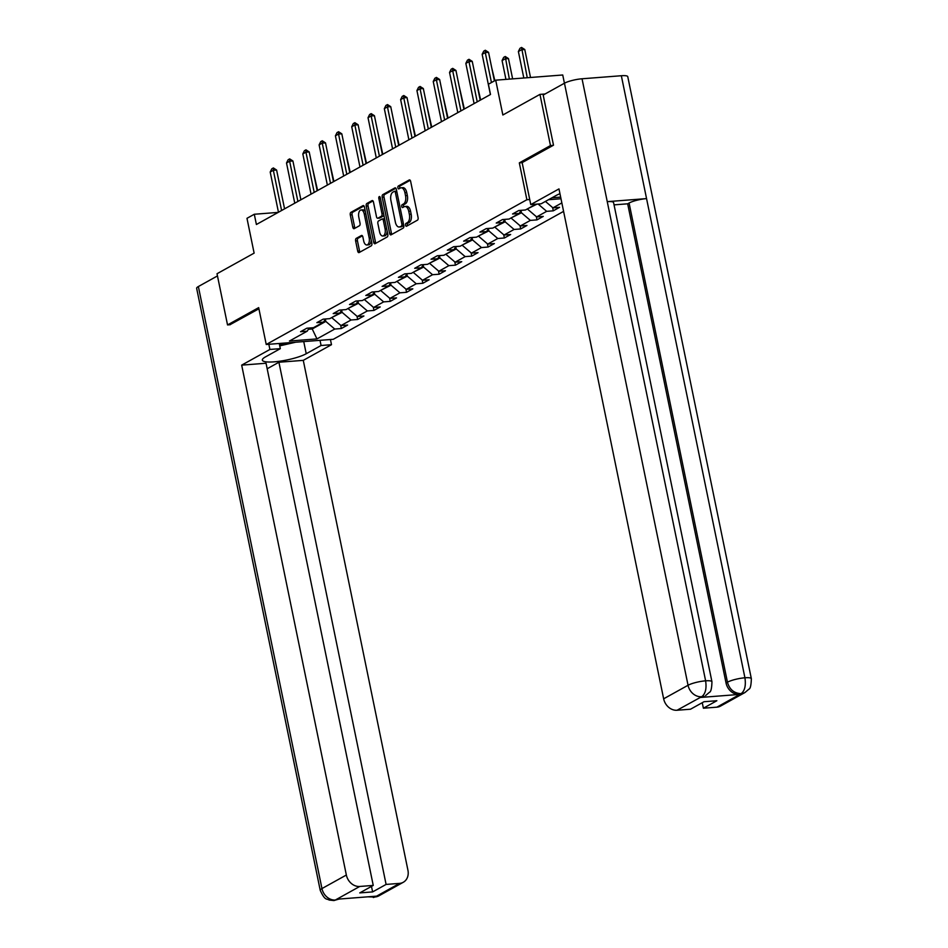 <?xml version="1.0" encoding="UTF-8"?>
<svg xmlns="http://www.w3.org/2000/svg" width="948" height="948" viewBox="0 0 948 948"><rect width="100%" height="100%" fill="white"/><g stroke="black" fill="none" stroke-linecap="round" stroke-linejoin="round"><path stroke-width="1.42" d="M405.566 225.209A1.469 0.77 -94.4 0 0 406.396 226.276A1.469 0.77 -94.4 0 0 406.574 226.217L417.464 220.161A2.097 1.102 -94.4 0 0 418.08 217.578L410.65 181.4A2.097 1.102 -94.4 0 0 409.465 179.883A2.097 1.102 -94.4 0 0 409.216 179.966L398.314 186.021A1.469 0.77 -94.4 0 0 397.887 187.823A1.469 0.77 -94.4 0 0 398.717 188.889A1.469 0.77 -94.4 0 0 398.895 188.83L400.305 188.048A6.695 3.508 -94.4 0 1 401.111 187.799A6.695 3.508 -94.4 0 1 404.915 192.657L405.531 195.667A6.695 3.508 -94.4 0 1 403.564 203.927L402.153 204.709A1.469 0.77 -94.4 0 0 401.727 206.51A1.469 0.77 -94.4 0 0 402.556 207.576A1.469 0.77 -94.4 0 0 402.734 207.517L404.144 206.735A6.695 3.508 -94.4 0 1 404.95 206.486A6.695 3.508 -94.4 0 1 408.742 211.345L409.37 214.367A6.695 3.508 -94.4 0 1 407.403 222.614L405.993 223.396A1.469 0.77 -94.4 0 0 405.566 225.209M404.95 206.486L406.751 206.356A6.695 3.508 -94.4 0 1 410.555 211.203L411.171 214.224A6.695 3.508 -94.4 0 1 409.216 222.484L407.806 223.266A1.469 0.77 -94.4 0 0 407.379 225.067A1.469 0.77 -94.4 0 0 407.581 225.66M410.188 180.286L400.127 185.879A1.469 0.77 -94.4 0 0 399.701 187.68A1.469 0.77 -94.4 0 0 399.902 188.273M401.111 187.799L402.924 187.657A6.695 3.508 -94.4 0 1 406.716 192.515L407.344 195.525A6.695 3.508 -94.4 0 1 405.377 203.784L403.966 204.567A1.469 0.77 -94.4 0 0 403.54 206.38A1.469 0.77 -94.4 0 0 403.741 206.96M356.247 238.375A2.097 1.102 -94.4 0 0 355.63 240.958L357.716 251.113A2.097 1.102 -94.4 0 0 358.901 252.63A2.097 1.102 -94.4 0 0 359.15 252.547L371.261 245.828A2.097 1.102 -94.4 0 0 371.865 243.245L364.447 207.067A2.097 1.102 -94.4 0 0 363.25 205.55A2.097 1.102 -94.4 0 0 363.001 205.633L350.902 212.352A2.097 1.102 -94.4 0 0 350.286 214.935L352.798 227.188A2.097 1.102 -94.4 0 0 353.995 228.705A2.097 1.102 -94.4 0 0 354.244 228.634L359.422 225.754A2.097 1.102 -94.4 0 0 360.039 223.171L358.782 217.092A5.605 2.939 -94.4 0 1 361.093 209.982A5.605 2.939 -94.4 0 1 364.269 214.047L369.163 237.865A5.605 2.939 -94.4 0 1 366.852 244.975A5.605 2.939 -94.4 0 1 363.676 240.911L362.859 236.941A2.097 1.102 -94.4 0 0 361.674 235.424A2.097 1.102 -94.4 0 0 361.425 235.507L356.247 238.375L358.048 238.244A2.097 1.102 -94.4 0 0 357.443 240.816L359.529 250.971A2.097 1.102 -94.4 0 0 359.991 252.085M553.182 145.376L550.468 145.577L539.957 94.385L502.855 114.992L495.709 80.177L488.398 84.242L490.495 94.48L256.398 224.498L254.289 214.26L246.978 218.313L254.123 253.128L217.021 273.735L227.532 324.927L230.246 324.714M550.468 145.577L519.326 162.878L526.887 199.732L266.234 344.491L258.674 307.626L227.532 324.927M389.616 233.398A2.097 1.102 -94.4 0 0 390.801 234.914A2.097 1.102 -94.4 0 0 391.05 234.831L403.161 228.113A2.097 1.102 -94.4 0 0 403.777 225.529L396.347 189.351A2.097 1.102 -94.4 0 0 395.162 187.834A2.097 1.102 -94.4 0 0 394.901 187.905L382.802 194.636A2.097 1.102 -94.4 0 0 382.186 197.208L389.616 233.398L391.429 233.255A2.097 1.102 -94.4 0 0 391.891 234.369M387.211 236.964L375.1 243.695A2.097 1.102 -94.4 0 1 374.851 243.766A2.097 1.102 -94.4 0 1 373.666 242.25L366.236 206.072A2.097 1.102 -94.4 0 1 366.852 203.488L372.031 200.609A2.097 1.102 -94.4 0 1 372.28 200.538A2.097 1.102 -94.4 0 1 373.465 202.054L376.486 216.725A2.097 1.102 -94.4 0 0 377.671 218.241A2.097 1.102 -94.4 0 0 377.92 218.17L381.357 216.263A2.097 1.102 -94.4 0 0 381.973 213.679L378.833 198.405A1.469 0.77 -94.4 0 1 379.437 196.544A1.469 0.77 -94.4 0 1 380.267 197.611L387.815 234.393A2.097 1.102 -94.4 0 1 387.211 236.964M539.957 94.385L545.064 93.994M563.586 211.38L333.258 339.301L266.234 344.491M526.887 199.732L529.719 199.518M551.949 197.8L560.659 197.125M340.676 325.283L341.339 328.529L347.608 325.057L341.007 325.567L351.033 319.997L357.645 319.476L363.914 315.992L357.301 316.514L367.338 310.932L373.95 310.423L380.219 306.939L373.607 307.46L383.644 301.879L390.256 301.369L396.525 297.885L389.912 298.407L399.949 292.825L406.562 292.316L412.83 288.832L406.218 289.341L416.255 283.772L422.855 283.262L429.136 279.779L422.524 280.288L432.549 274.719L439.161 274.209L445.43 270.725L438.829 271.235L448.854 265.665L455.467 265.156L461.735 261.672L455.123 262.181L465.16 256.612L471.772 256.102L478.041 252.618L471.429 253.128L481.466 247.558L488.078 247.049L494.346 243.565L487.734 244.074L497.771 238.505L504.383 237.995L510.652 234.512L504.04 235.021L514.077 229.452L520.677 228.942L526.958 225.458L520.345 225.968L530.37 220.398L536.983 219.877L543.251 216.405L536.639 216.914L546.676 211.345L553.288 210.823L559.557 207.339L552.945 207.861L561.856 202.908M341.339 328.529L334.727 329.051L316.964 338.91L289.436 341.043L307.199 331.184L300.587 331.693L306.856 328.209L313.468 327.7L323.505 322.13L316.893 322.64L323.161 319.156L329.774 318.647L339.811 313.065L333.198 313.587L339.467 310.103L346.079 309.593L356.104 304.012L349.504 304.533L355.773 301.049L362.385 300.54L372.41 294.958L365.798 295.48L372.078 291.996L378.679 291.474L388.716 285.905L382.103 286.414L388.372 282.942L394.984 282.421L405.021 276.852L398.409 277.361L404.678 273.877L411.29 273.368L421.327 267.798L414.714 268.308L420.983 264.824L427.595 264.314L437.632 258.745L431.02 259.254L437.289 255.77L443.901 255.261L453.926 249.691L447.314 250.201L453.594 246.717L460.207 246.207L470.232 240.638L463.619 241.148L469.888 237.664L476.5 237.154L486.537 231.585L479.925 232.094L486.194 228.61L492.806 228.101L502.843 222.531L496.231 223.041L502.499 219.557L509.112 219.047L519.149 213.478L512.536 213.987L518.805 210.503L525.417 209.994L535.857 204.199M548.501 199.708L560.991 198.748M341.659 310.162L342.11 312.366L331.966 317.426M332.073 317.936L341.007 325.567M342.11 312.366L351.033 319.997M323.505 322.13L325.508 318.978M357.965 301.108L358.415 303.313L348.272 308.373M348.378 308.882L357.301 316.514M358.415 303.313L367.338 310.932M339.811 313.065L341.813 309.925M374.259 292.055L374.721 294.259L364.577 299.319M364.684 299.829L373.607 307.46M374.721 294.259L383.644 301.879M356.104 304.012L358.119 300.86M390.564 283.002L391.014 285.194L380.883 290.254M380.989 290.775L389.912 298.407M391.014 285.194L399.949 292.825M372.41 294.958L374.413 291.806M406.87 273.948L407.32 276.141L397.188 281.201M397.295 281.722L406.218 289.341M407.32 276.141L416.255 283.772M388.716 285.905L390.718 282.753M423.175 264.883L423.626 267.087L413.494 272.147M413.589 272.657L422.524 280.288M423.626 267.087L432.549 274.719M405.021 276.852L407.024 273.699M439.481 255.83L439.931 258.034L429.788 263.094M429.894 263.603L438.829 271.235M439.931 258.034L448.854 265.665M421.327 267.798L423.329 264.646M455.787 246.776L456.237 248.98L446.093 254.04M446.2 254.55L455.123 262.181M456.237 248.98L465.16 256.612M437.632 258.745L439.635 255.593M472.08 237.723L472.542 239.927L462.399 244.987M462.506 245.496L471.429 253.128M472.542 239.927L481.466 247.558M453.926 249.691L455.941 246.539M488.386 228.669L488.836 230.874L478.704 235.934M478.811 236.443L487.734 244.074M488.836 230.874L497.771 238.505M470.232 240.638L472.234 237.486M504.692 219.616L505.142 221.82L495.01 226.88M495.117 227.39L504.04 235.021M505.142 221.82L514.077 229.452M486.537 231.585L488.54 228.432M520.997 210.563L521.447 212.767L511.304 217.827M511.41 218.336L520.345 225.968M521.447 212.767L530.37 220.398M502.843 222.531L504.846 219.379M537.042 204.104L527.609 208.773M527.716 209.283L536.639 216.914M538.109 204.021L546.676 211.345M519.149 213.478L521.151 210.326M545.42 201.426L552.945 207.861M564.427 83.234L562.733 74.987L495.709 80.177M278.155 212.399L254.289 214.26M311.987 327.807L312.224 328.968L325.804 321.419L325.354 319.215M308.42 329.252L312.224 328.968L316.964 338.91M325.804 321.419L334.727 329.051M307.199 331.184L309.202 328.032M552.625 207.576L553.288 210.823M536.319 216.63L536.983 219.877M520.014 225.683L520.677 228.942M503.708 234.737L504.383 237.995M487.402 243.79L488.078 247.049M471.109 252.855L471.772 256.102M454.803 261.909L455.467 265.156M438.497 270.962L439.161 274.209M422.192 280.016L422.855 283.262M405.886 289.069L406.562 292.316M389.592 298.122L390.256 301.369M373.287 307.176L373.95 310.423M356.981 316.229L357.645 319.476M519.326 162.878L522.158 162.653M395.873 188.237L384.615 194.494A2.097 1.102 -94.4 0 0 383.999 197.077L391.429 233.255M401.454 225.92A1.469 0.77 -94.4 0 0 401.881 224.119L395.363 192.361A1.469 0.77 -94.4 0 0 394.534 191.295A1.469 0.77 -94.4 0 0 394.356 191.354L392.863 192.171A6.695 3.508 -94.4 0 0 390.908 200.431L395.363 222.14A6.695 3.508 -94.4 0 0 399.167 226.999A6.695 3.508 -94.4 0 0 399.961 226.75L403.267 225.778A1.469 0.77 -94.4 0 0 403.682 225.103M396.75 191.33A1.469 0.77 -94.4 0 0 396.347 191.152A1.469 0.77 -94.4 0 0 396.169 191.212L394.712 191.318M399.167 226.999L400.968 226.856A6.695 3.508 -94.4 0 0 401.774 226.608L399.961 226.75M403.267 225.778L401.774 226.608M373.002 200.94L368.665 203.346A2.097 1.102 -94.4 0 0 368.049 205.929L375.479 242.107A2.097 1.102 -94.4 0 0 375.941 243.221M379.224 218.064A2.097 1.102 -94.4 0 0 379.484 218.111A2.097 1.102 -94.4 0 0 379.733 218.028L383.17 216.12A2.097 1.102 -94.4 0 0 383.822 214.888M379.603 231.952A5.605 2.939 -94.4 0 0 382.779 236.016A5.605 2.939 -94.4 0 0 385.089 228.906L383.371 220.517A2.097 1.102 -94.4 0 0 382.186 219A2.097 1.102 -94.4 0 0 381.937 219.071L378.501 220.979A2.097 1.102 -94.4 0 0 377.885 223.562L379.603 231.952M382.779 236.016L384.592 235.874A5.605 2.939 -94.4 0 0 387.116 230.98M384.71 219.261A2.097 1.102 -94.4 0 0 383.999 218.858A2.097 1.102 -94.4 0 0 383.75 218.929M362.397 235.827L358.048 238.244M366.852 244.975L368.665 244.833A5.605 2.939 -94.4 0 0 371.189 239.939M365.442 211.937A5.605 2.939 -94.4 0 0 362.906 209.852L361.093 209.982M363.973 205.953L352.715 212.21A2.097 1.102 -94.4 0 0 352.099 214.793L354.611 227.046A2.097 1.102 -94.4 0 0 355.085 228.16M530.513 77.487L524.777 49.521L521.519 49.77L518.378 51.512L523.817 77.997M518.378 51.512L519.978 48.312L521.542 47.447L524.777 49.521M527.254 77.736L521.542 47.447M490.4 94.527L482.153 54.32L483.741 51.121L485.317 50.244L485.281 52.578L488.552 52.33L494.406 80.9M482.153 54.32L485.281 52.578L491.443 82.547M485.317 50.244L488.552 52.33M295.681 342.216L279.743 345.866M279.482 344.586A13.864 2.761 168.4 0 0 287.991 342.809M559.96 193.712A23.996 4.776 168.4 0 0 556.014 195.537L541.178 203.784L530.761 204.59L558.976 188.913L663.647 698.806L688.047 685.262L564.463 83.211L543.192 95.025L553.502 145.198L522.147 162.606L530.761 204.59M716.889 707.172L741.289 693.616A12.798 10.594 -119 0 0 744.974 692.514L720.575 706.07A12.798 10.594 -119 0 1 716.889 707.172L703.392 708.215L702.255 702.693M564.463 83.211A13.118 2.607 -11.6 0 1 582.036 78.779L607.253 201.651A13.118 2.607 -11.6 0 1 613.581 202.588L711.948 681.766A13.118 2.607 -11.6 0 0 705.62 680.83C706.734 688.485 705.478 693.746 701.864 696.59L677.038 710.253A12.798 10.594 -119 0 1 663.647 698.806M700.477 697.455L704.174 696.353A12.798 10.594 -119 0 1 700.477 697.455L739.428 694.434A12.798 10.594 -119 0 1 726.038 682.987L627.671 203.808L629.081 203.026A13.118 2.607 -11.6 0 1 646.56 198.606L621.343 75.733L582.036 78.779M621.343 75.733A13.118 2.607 -11.6 0 1 627.766 76.67L751.349 678.709A13.118 2.607 -11.6 0 0 744.927 677.784C746.04 685.451 744.82 690.713 741.265 693.545L739.428 694.434M744.927 677.784L646.56 198.606L607.253 201.651L705.62 680.83A13.118 2.607 -11.6 0 0 688.047 685.262A12.798 10.594 61 0 0 701.437 696.709M703.392 708.215L716.866 700.726L704.009 701.721L690.523 709.211L677.038 710.253M627.671 203.808L614.055 204.863M726.038 682.987L727.448 682.205C729.486 689.409 733.942 693.225 740.838 693.652M268.841 344.29L269.907 349.457L280.324 348.651L265.476 356.898A23.996 4.776 168.4 0 0 262.347 360.145A23.996 4.776 168.4 0 0 280.229 361.152A23.996 4.776 168.4 0 0 306.228 353.734L321.076 345.499L331.492 344.693L303.277 360.359L407.936 870.252A12.798 10.594 61 0 1 403.279 882.28A12.798 10.594 61 0 1 399.594 883.382L386.097 884.425L278.913 362.243L303.277 360.359M269.907 349.457L241.681 365.134L266.044 363.238L373.239 885.42L359.742 886.463L335.343 900.019L337.204 899.202L376.143 896.18L375.183 896.938L399.594 883.382M267.182 368.76L278.913 362.243M320.009 340.32L321.076 345.499M330.425 339.514L331.492 344.693M279.257 343.484L280.324 348.651M241.681 365.134L346.352 875.028A12.798 10.594 61 0 0 359.742 886.463M339.479 898.894L333.945 900.553L329.075 900.043C326.918 898.242 325.235 901.489 320.234 890.35L196.651 288.311A13.118 2.607 -11.6 0 1 198.369 286.533L217.471 275.927M373.239 885.42L359.754 892.909L372.611 891.914L386.097 884.425M229.902 324.749L258.911 308.799M372.611 891.914L371.486 886.392M339.183 899.048L335.793 899.984M333.945 900.553L335.367 900.102M367.954 896.82L374.756 897.045M512.631 78.874L508.472 58.575L505.213 58.823L502.073 60.565L505.936 79.383M502.073 60.565L503.672 57.366L505.237 56.501L508.472 58.575M509.372 79.122L505.237 56.501M494.844 80.663L491.692 67.663M474.095 103.581L465.847 63.374L467.447 60.174L469.011 59.297L468.987 61.632L472.246 61.383L480.209 100.192M465.847 63.374L468.987 61.632L477.235 101.851M469.011 59.297L472.246 61.383M457.801 112.646L449.542 72.427L451.141 69.228L452.706 68.363L452.682 70.685L455.941 70.436L463.904 109.245M449.542 72.427L452.682 70.685L460.929 110.904M452.706 68.363L455.941 70.436M480.636 99.955L475.386 76.717M464.33 109.008L459.093 85.77M448.037 118.062L442.787 94.836M441.495 121.7L433.236 81.481L434.836 78.281L436.4 77.416L436.376 79.739L439.635 79.49L447.598 118.299M433.236 81.481L436.376 79.739L444.624 119.958M436.4 77.416L439.635 79.49M425.19 130.753L416.93 90.534L418.53 87.335L420.094 86.469L420.071 88.804L423.329 88.543L431.304 127.352M416.93 90.534L420.071 88.804L428.33 129.011M420.094 86.469L423.329 88.543M408.884 139.806L400.637 99.599L402.225 96.388L403.801 95.523L403.765 97.857L407.024 97.597L414.999 136.417M400.637 99.599L403.765 97.857L412.024 138.064M403.801 95.523L407.024 97.597M431.731 127.115L426.481 103.889M392.579 148.86L384.331 108.653L385.919 105.441L387.495 104.576L387.459 106.911L390.73 106.65L398.693 145.471M384.331 108.653L387.459 106.911L395.719 147.118M387.495 104.576L390.73 106.65M415.425 136.168L410.176 112.942M376.285 157.913L368.025 117.706L369.625 114.495L371.189 113.63L371.166 115.964L374.424 115.703L382.388 154.524M368.025 117.706L371.166 115.964L379.413 156.171M371.189 113.63L374.424 115.703M399.12 145.222L393.87 121.996M359.979 166.967L351.72 126.759L353.32 123.56L354.884 122.683L354.86 125.018L358.119 124.769L366.082 163.577M351.72 126.759L354.86 125.018L363.108 165.225M354.884 122.683L358.119 124.769M382.814 154.287L377.565 131.049M343.674 176.02L335.414 135.813L337.014 132.613L338.578 131.736L338.555 134.071L341.813 133.822L349.776 172.631M335.414 135.813L338.555 134.071L346.802 174.278M338.578 131.736L341.813 133.822M366.509 163.34L361.271 140.103M327.368 185.073L319.121 144.866L320.708 141.667L322.273 140.79L322.249 143.124L325.508 142.875L333.483 181.684M319.121 144.866L322.249 143.124L330.508 183.331M322.273 140.79L325.508 142.875M350.215 172.394L344.965 149.156M311.062 194.127L302.815 153.92L304.403 150.72L305.979 149.843L305.943 152.178L309.202 151.929L317.177 190.738M302.815 153.92L305.943 152.178L314.203 192.385M305.979 149.843L309.202 151.929M333.909 181.447L328.66 158.209M294.757 203.18L286.509 162.973L288.109 159.774L289.673 158.897L289.638 161.231L292.908 160.982L300.872 199.791M286.509 162.973L289.638 161.231L297.897 201.438M289.673 158.897L292.908 160.982M317.604 190.501L312.354 167.263M278.463 212.233L270.204 172.026L271.803 168.827L273.368 167.95L273.344 170.284L276.603 170.036L284.566 208.844M270.204 172.026L273.344 170.284L281.592 210.503M273.368 167.95L276.603 170.036M409.216 222.484L407.403 222.614M411.171 214.224L409.37 214.367M410.555 211.203L408.742 211.345M403.966 204.567L402.153 204.709M405.377 203.784L403.564 203.927M407.344 195.525L405.531 195.667M406.716 192.515L404.915 192.657M400.127 185.879L398.314 186.021M407.806 223.266L405.993 223.396M383.999 197.077L382.186 197.208M384.615 194.494L382.802 194.636M403.457 224.001L401.881 224.119M396.939 192.243L395.363 192.361M375.479 242.107L373.666 242.25M368.049 205.929L366.236 206.072M368.665 203.346L366.852 203.488M379.733 218.028L377.92 218.17M383.17 216.12L381.357 216.263M383.549 213.561L381.973 213.679M380.409 198.286L378.833 198.405M386.666 228.788L385.089 228.906M384.947 220.386L383.371 220.517M370.739 237.747L369.163 237.865M365.845 213.928L364.269 214.047M354.611 227.046L352.798 227.188M352.099 214.793L350.286 214.935M352.715 212.21L350.902 212.352M359.529 250.971L357.716 251.113M357.443 240.816L355.63 240.958M744.915 677.784A13.118 2.607 -11.6 0 0 727.448 682.205L629.081 203.026M198.369 286.533L321.953 888.572L346.352 875.028M303.739 341.588L306.228 353.734M320.234 890.35A13.118 2.607 -11.6 0 1 321.953 888.572A12.798 10.594 61 0 0 335.343 900.019M403.279 882.28L378.88 895.836A12.798 10.594 -119 0 1 375.183 896.938M371.083 896.583L374.733 896.974M396.347 191.152L394.534 191.295M379.484 218.111L377.671 218.241M383.999 218.858L382.186 219M744.974 692.514L748.861 689.22C750.318 688.841 751.148 685.345 751.349 678.709M705.585 695.571L709.448 692.277C710.929 691.886 711.758 688.378 711.948 681.766M378.88 895.836L373.311 897.507"/></g></svg>
